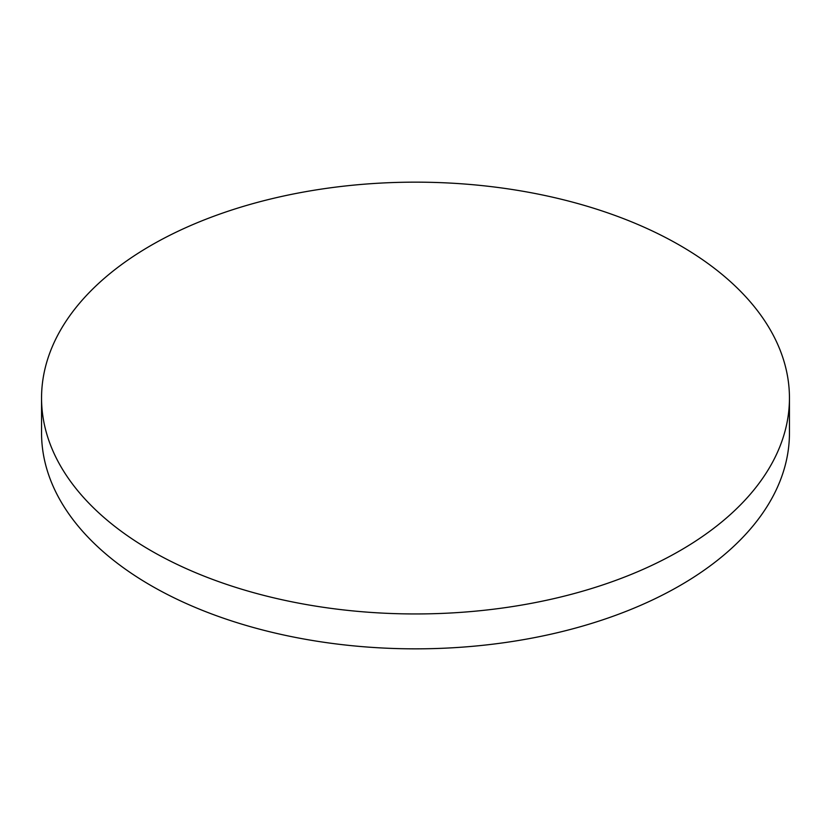 <?xml version="1.0" encoding="UTF-8"?>
<svg xmlns="http://www.w3.org/2000/svg" width="831" height="831" viewBox="0 0 831 831"><rect width="100%" height="100%" fill="white"/><g stroke="black" fill="none" stroke-linecap="round" stroke-linejoin="round"><path stroke-width="1.25" d="M151.076 550.714A373.95 215.894 0 0 0 558.609 597.52A373.95 215.894 0 0 0 789.45 398.049A373.95 215.894 0 0 0 679.924 245.394A373.95 215.894 0 0 0 272.391 198.588A373.95 215.894 0 0 0 41.55 398.049A373.95 215.894 0 0 0 151.076 550.714M41.55 398.049L41.55 432.951A373.95 215.894 0 0 0 151.076 585.606A373.95 215.894 0 0 0 558.609 632.412A373.95 215.894 0 0 0 789.45 432.951L789.45 398.049"/></g></svg>
